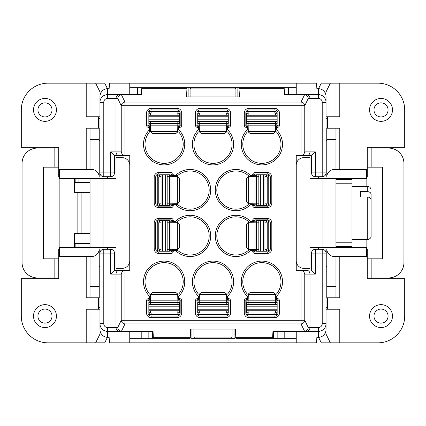<?xml version="1.0" encoding="UTF-8"?>
<svg xmlns="http://www.w3.org/2000/svg" width="426" height="426" viewBox="0 0 426 426"><rect width="100%" height="100%" fill="white"/><g stroke="black" fill="none" stroke-linecap="round" stroke-linejoin="round"><path stroke-width="0.64" d="M350.854 246.606L350.854 247.368M347.036 246.606L347.036 247.368M99.966 118.263L98.63 118.263M99.966 172.903L103.784 172.903L103.784 176.721A3.818 3.818 0 0 1 99.966 172.903A3.818 3.818 0 0 0 103.784 176.721L110.659 176.721L103.784 176.721C101.175 176.215 99.902 174.942 99.966 172.903L99.966 102.256A7.636 7.636 0 0 1 107.602 94.62L129.754 94.62L129.754 87.745L137.39 87.745L137.39 94.62M176.343 87.745L183.979 87.745M326.034 266.431A9.931 9.931 0 0 0 326.801 266.335M129.754 331.38L129.754 342.834L109.493 342.834L109.131 337.317L107.602 337.317L107.602 331.38L129.754 331.38M151.134 109.892A3.057 3.057 0 0 0 148.083 112.949L146.555 112.949A4.585 4.585 0 0 1 151.134 108.369L151.134 109.892L177.104 109.892A3.057 3.057 0 0 1 180.161 112.949L181.689 112.949A4.585 4.585 0 0 0 177.104 108.369L151.134 108.369M326.034 140.133A25.203 25.203 0 0 1 326.801 140.793M327.37 118.263L326.034 118.263M304.76 151.901C304.265 153.914 303.014 155.165 301.001 155.66L301.001 105.696L121.24 105.696A3.818 3.541 -25.8 0 1 124.999 102.107L301.001 102.107L304.622 94.625C306.795 94.955 308.014 96.228 308.275 98.438L304.76 105.696L301.001 105.696L301.001 102.107A3.818 3.541 25.8 0 1 304.76 105.696L304.76 151.901L309.995 151.901L309.995 98.438L318.398 98.438A3.818 3.818 0 0 1 322.216 102.256L326.034 102.256L326.034 96.59A7.908 7.636 -90 0 0 318.398 88.683L316.869 88.683L316.507 83.166L109.493 83.166L109.131 88.683L107.602 88.683A7.908 7.636 90 0 0 99.966 96.59L99.966 102.256A7.636 7.636 0 0 1 107.602 94.62L119.211 94.62C117.267 94.849 116.197 96.122 116.005 98.438L107.602 98.438A3.818 3.818 0 0 0 103.784 102.256L99.966 102.256M308.275 98.438L309.995 98.438C309.803 96.122 308.733 94.849 306.789 94.62L318.398 94.62A7.636 7.636 0 0 1 326.034 102.256L326.034 172.903C326.098 174.942 324.825 176.215 322.216 176.721L318.398 176.721L318.398 178.632M311.523 253.097A3.818 3.818 0 0 1 315.341 249.279L315.341 274.099L311.523 270.281L311.523 253.097A3.818 3.818 0 0 1 315.341 249.279A3.818 3.818 0 0 0 311.523 253.097L326.034 253.097A3.818 3.818 0 0 0 322.216 249.279L315.341 249.279L322.216 249.279C324.825 249.785 326.098 251.058 326.034 253.097L326.034 323.744A7.636 7.636 0 0 1 318.398 331.38L296.246 331.38L296.246 342.834L129.754 342.834M296.246 342.834L316.507 342.834L316.869 337.317L318.398 337.317A7.908 7.636 -90 0 0 326.034 329.41L326.034 323.744L322.216 323.744A3.818 3.818 0 0 1 318.398 327.562L309.995 327.562L309.995 274.099C309.803 271.783 308.733 270.51 306.789 270.281L296.246 270.281L296.246 155.719L306.789 155.719C308.733 155.49 309.803 154.217 309.995 151.901L315.341 151.901L311.523 155.719L306.789 155.719M296.246 83.166L296.246 87.745L284.792 87.745L284.792 94.62M318.398 88.683L318.398 94.62L296.246 94.62L296.246 87.745M277.156 87.745L284.792 87.745M141.208 94.62L141.208 87.745L137.39 87.745M235.913 338.255L272.576 338.255L272.954 331.38L318.398 331.38L318.398 327.562M103.784 323.744A3.818 3.818 0 0 0 107.602 327.562L107.602 331.38A7.636 7.636 0 0 1 99.966 323.744L99.966 253.097L103.784 253.097L103.784 323.744L99.966 323.744L99.966 329.41A7.908 7.636 90 0 0 107.602 337.317M277.156 331.38L277.156 338.255L284.792 338.255L284.792 331.38M141.208 331.38L141.208 338.255L148.844 338.255L148.844 331.38M277.156 338.255L265.696 338.255M284.792 338.255L296.246 338.255M273.338 331.38L273.338 338.255M78.964 178.632L78.964 182.45L75.146 182.45L75.146 178.632M193.905 329.09L193.905 337.11L232.095 337.11L232.095 329.09M58.724 167.173L57.957 167.173L57.957 148.083L57.957 167.173L43.447 167.173L43.447 258.827L57.957 258.827L57.957 277.917L57.957 258.827L58.724 258.827M58.724 148.083L37.339 148.083A15.277 15.277 0 0 0 22.061 163.355L22.061 262.645A15.277 15.277 0 0 0 37.339 277.917L54.139 277.917L54.139 258.827M190.752 337.333L190.843 338.255L235.157 338.255L235.642 329.09L190.358 329.09L190.752 337.333L153.333 337.333L153.424 338.255L190.087 338.255M129.754 155.719L114.477 155.719L114.477 172.903A3.818 3.818 0 0 1 110.659 176.721L110.659 151.901L114.477 155.719L129.754 155.719L129.754 270.281L119.211 270.281C117.267 270.51 116.197 271.783 116.005 274.099L116.005 327.562C116.197 329.878 117.267 331.151 119.211 331.38L153.046 331.38L153.333 337.333M367.276 148.083L368.043 148.083L368.043 167.173L382.553 167.173L382.553 258.827L367.276 258.827M368.043 258.827L368.043 277.917L388.661 277.917A15.277 15.277 0 0 0 403.939 262.645L403.939 163.355A15.277 15.277 0 0 0 388.661 148.083L371.861 148.083L371.861 167.173M326.034 307.737L327.37 307.737M368.043 277.917L367.276 277.917M368.043 167.173L367.276 167.173M350.854 178.632L350.854 179.394M347.036 178.632L347.036 179.394M368.043 148.083L371.861 148.083M141.208 338.255L129.754 338.255M242.021 87.745L249.657 87.745M235.913 96.91L235.913 88.89L190.087 88.89L190.087 96.91M149.611 127.459L149.611 125.931L148.844 125.931L148.844 127.459L149.611 127.459L149.611 131.852L149.611 129.611A20.624 20.624 0 0 0 149.515 158.823A20.624 20.624 0 0 0 178.723 158.823A20.624 20.624 0 0 0 178.632 129.611L178.632 125.931L179.394 125.931L179.394 127.459L178.632 127.459M99.966 323.744A7.636 7.636 0 0 0 107.602 331.38L119.211 331.38M229.039 300.831A0.761 0.761 0 0 0 228.277 300.069L227.511 300.069L227.511 298.541L228.277 298.541L228.277 300.069A0.761 0.761 0 0 1 229.039 300.831L229.039 313.051L230.567 313.051L230.567 300.831L226.749 300.831A1.528 1.528 0 0 1 228.277 302.359L228.277 304.649L199.251 304.649L199.251 300.831L226.749 300.831L199.251 300.831L199.421 294.478L200.635 292.928L202.307 292.428A3.057 3.057 0 0 0 199.421 294.478L226.579 294.478A3.057 3.057 0 0 0 223.693 292.428L225.365 292.928L226.579 294.478L226.749 304.649M288.61 87.745L288.61 94.62M195.433 300.831A2.29 2.29 0 0 1 197.723 298.541L197.723 300.069A0.761 0.761 0 0 0 196.961 300.831L195.433 300.831L195.433 313.051A4.585 4.585 0 0 0 200.018 317.631L200.018 316.108A3.057 3.057 0 0 1 196.961 313.051L196.961 300.831A0.761 0.761 0 0 1 197.723 300.069L198.489 300.069L198.489 296.389A20.624 20.624 0 0 1 198.394 267.177A20.624 20.624 0 0 1 227.606 267.177A20.624 20.624 0 0 1 227.511 296.389L227.511 298.541M129.754 87.745L129.754 83.166M107.602 249.279L103.784 249.279C101.175 249.785 99.902 251.058 99.966 253.097L99.966 247.368L99.966 253.097A3.818 3.818 0 0 1 103.784 249.279L110.659 249.279L107.602 249.279L107.602 247.368M141.208 87.745L148.844 87.745M160.304 338.255L148.844 338.255M152.662 338.255L152.662 331.38M197.723 127.459A2.29 2.29 0 0 1 195.433 125.169L199.251 125.169A1.528 1.528 0 0 1 197.723 123.641L197.723 121.351L226.749 121.351L226.579 131.522L225.365 133.072L223.693 133.572A3.057 3.057 0 0 0 226.579 131.522L199.421 131.522A3.057 3.057 0 0 0 202.307 133.572L223.693 133.572L201.445 133.444L199.932 132.433L199.421 131.522L199.251 125.169L226.749 125.169A1.528 1.528 0 0 0 228.277 123.641A1.528 1.528 0 0 1 226.749 125.169L229.039 125.169L229.039 112.949A3.057 3.057 0 0 0 225.982 109.892L200.018 109.892A3.057 3.057 0 0 0 196.961 112.949L196.961 125.169A0.761 0.761 0 0 0 197.723 125.931L198.489 125.931L198.489 127.459L197.723 127.459L197.723 125.931M99.966 140.133A25.203 25.203 0 0 0 99.199 140.793M179.394 300.069A0.761 0.761 0 0 1 180.161 300.831L180.161 313.051A3.057 3.057 0 0 1 177.104 316.108L151.134 316.108L177.104 316.108L177.104 317.631L151.134 317.631A4.585 4.585 0 0 1 146.555 313.051L146.555 300.831L148.083 300.831A0.761 0.761 0 0 1 148.844 300.069L149.611 300.069L149.611 296.389A20.624 20.624 0 0 1 149.515 267.177A20.624 20.624 0 0 1 178.723 267.177A20.624 20.624 0 0 1 178.632 296.389L178.632 300.069L179.394 300.069L179.394 298.541L178.632 298.541M267.224 174.048A3.057 3.057 0 0 1 270.281 177.104L270.281 203.069L271.809 203.069A4.585 4.585 0 0 1 267.224 207.654L255.004 207.654L255.004 206.125A0.761 0.761 0 0 1 254.242 205.364L254.242 204.597L250.563 204.597A20.624 20.624 0 0 1 221.355 204.693A20.624 20.624 0 0 1 221.355 175.485A20.624 20.624 0 0 1 250.563 175.576L254.242 175.576L254.242 174.814A0.761 0.761 0 0 1 255.004 174.048L267.224 174.048L267.224 172.519L255.004 172.519A2.29 2.29 0 0 0 252.714 174.814L254.242 174.814M268.753 203.069L268.753 205.715L268.753 203.069L267.224 203.069L267.224 177.104L268.753 177.104L268.753 174.458L268.753 203.069A2.29 2.29 0 0 1 266.463 205.364L256.532 205.364A1.528 1.528 0 0 1 255.004 203.836L248.651 203.665L247.107 202.456L246.606 200.779A3.057 3.057 0 0 0 248.651 203.665L248.651 176.513A3.057 3.057 0 0 0 246.606 179.394L247.107 177.722L248.651 176.513L255.004 176.343L255.004 206.125L267.224 206.125L267.224 207.654M75.146 247.368L75.146 243.55L78.964 243.55L78.964 247.368M200.018 109.892L200.018 108.369L225.982 108.369A4.585 4.585 0 0 1 230.567 112.949L230.567 125.169L229.039 125.169A0.761 0.761 0 0 1 228.277 125.931L227.511 125.931L227.511 129.611A20.624 20.624 0 0 1 227.606 158.823A20.624 20.624 0 0 1 198.394 158.823A20.624 20.624 0 0 1 198.489 129.611L198.489 127.459M146.555 112.949L146.555 125.169L148.083 125.169L148.083 112.949M78.964 182.45L90.035 182.45M151.049 132.433A3.057 3.057 0 0 0 153.429 133.572L174.814 133.572A3.057 3.057 0 0 0 177.695 131.522L176.486 133.072L174.814 133.572L152.567 133.444L151.049 132.433L150.543 131.522L150.373 125.169L148.083 125.169A0.761 0.761 0 0 0 148.844 125.931M58.724 277.917L54.139 277.917M98.63 307.737L99.966 307.737M99.966 266.431A9.931 9.931 0 0 1 99.199 266.335M274.866 108.369L274.866 109.892L248.896 109.892L248.896 108.369L274.866 108.369A4.585 4.585 0 0 1 279.445 112.949L279.445 125.169L277.917 125.169A0.761 0.761 0 0 1 277.156 125.931L276.389 125.931L276.389 129.611A20.624 20.624 0 0 1 276.485 158.823A20.624 20.624 0 0 1 247.277 158.823A20.624 20.624 0 0 1 247.368 129.611L247.368 125.931L246.606 125.931L246.606 127.459L247.368 127.459M248.896 109.892A3.057 3.057 0 0 0 245.839 112.949L245.839 125.169L248.134 125.169L248.305 131.522L249.514 133.072L251.186 133.572A3.057 3.057 0 0 1 248.305 131.522L275.457 131.522L274.248 133.072L272.571 133.572L251.186 133.572L272.571 133.572A3.057 3.057 0 0 0 275.457 131.522L275.627 125.169L277.917 125.169L277.917 112.949A3.057 3.057 0 0 0 274.866 109.892M157.247 220.285L157.247 222.931A2.29 2.29 0 0 1 159.537 220.636L161.065 220.636L159.537 220.636L159.537 222.164A0.761 0.761 0 0 0 158.776 222.931L157.247 222.931L157.247 220.285M158.776 222.931L158.776 248.896L157.247 248.896L157.247 251.542L157.247 248.896A2.29 2.29 0 0 0 159.537 251.186L167.173 251.186L167.173 222.164L177.349 222.335L178.893 223.543L179.394 225.221A3.057 3.057 0 0 0 177.349 222.335L177.349 249.487L178.893 248.278L179.394 246.606L179.394 225.221L179.394 246.606A3.057 3.057 0 0 1 177.349 249.487L170.996 249.657A1.528 1.528 0 0 1 169.468 251.186L167.173 251.186M274.866 316.108A3.057 3.057 0 0 0 277.917 313.051L279.445 313.051A4.585 4.585 0 0 1 274.866 317.631L274.866 316.108L248.896 316.108L274.866 316.108M271.809 248.896L270.281 248.896L270.281 222.931L271.809 222.931L271.809 248.896A4.585 4.585 0 0 1 267.224 253.481L255.004 253.481L255.004 251.952A0.761 0.761 0 0 1 254.242 251.186L254.242 250.424L250.563 250.424A20.624 20.624 0 0 1 221.355 250.515A20.624 20.624 0 0 1 221.355 221.307A20.624 20.624 0 0 1 250.563 221.403L254.242 221.403L254.242 220.636L252.714 220.636L252.714 221.403M246.606 246.606A3.057 3.057 0 0 0 248.651 249.487L247.107 248.278L246.606 246.606L246.606 225.221A3.057 3.057 0 0 1 248.651 222.335L247.107 223.543L246.606 225.221M171.758 205.364A0.761 0.761 0 0 1 170.996 206.125L158.776 206.125A3.057 3.057 0 0 1 155.719 203.069L154.191 203.069L154.191 177.104L155.719 177.104L155.719 203.069A3.057 3.057 0 0 0 158.776 206.125L158.776 207.654L170.996 207.654A2.29 2.29 0 0 0 173.286 205.364L173.286 204.597L171.758 204.597L171.758 205.364L173.286 205.364M158.776 172.519L170.996 172.519L170.996 174.048L158.776 174.048L158.776 172.519A4.585 4.585 0 0 0 154.191 177.104M274.866 317.631L248.896 317.631A4.585 4.585 0 0 1 244.311 313.051L244.311 300.831L245.839 300.831A0.761 0.761 0 0 1 246.606 300.069L247.368 300.069L247.368 296.389A20.624 20.624 0 0 1 247.277 267.177A20.624 20.624 0 0 1 276.485 267.177A20.624 20.624 0 0 1 276.389 296.389L276.389 300.069L277.156 300.069A0.761 0.761 0 0 1 277.917 300.831L277.917 313.051M121.602 331.38L121.378 331.375C119.205 331.045 117.986 329.772 117.725 327.562L121.24 320.304L124.999 320.304L124.999 270.34C122.986 270.835 121.735 272.086 121.24 274.099L110.659 274.099L114.477 270.281L129.754 270.281M246.249 314.58L277.507 314.58L246.249 314.58M187.025 87.745L141.965 87.745L141.874 88.667L186.934 88.667L187.025 87.745L190.427 87.745L190.427 88.89M186.934 88.667L186.54 96.91L239.46 96.91L238.975 87.745L284.035 87.745L284.408 94.62L304.622 94.625M141.874 88.667L141.592 94.62L121.378 94.625C119.205 94.955 117.986 96.228 117.725 98.438L116.005 98.438L116.005 151.901C116.197 154.217 117.267 155.49 119.211 155.719M300.325 155.719A3.877 3.818 180 0 0 301.001 155.66M306.789 331.38C308.733 331.151 309.803 329.878 309.995 327.562L308.275 327.562C308.014 329.772 306.795 331.045 304.622 331.375L301.001 323.893L301.001 270.34A3.877 3.818 180 0 0 300.325 270.281L306.789 270.281M301.001 270.34C303.014 270.835 304.265 272.086 304.76 274.099L315.341 274.099M308.275 327.562L304.76 320.304A3.818 3.541 -25.8 0 1 301.001 323.893L124.999 323.893L124.999 320.304L304.76 320.304L304.76 274.099M125.675 270.281A3.877 3.818 180 0 0 124.999 270.34M103.784 249.279L103.784 253.097L110.659 253.097L110.659 249.279A3.818 3.818 0 0 1 114.477 253.097L114.477 270.281L119.211 270.281M198.489 294.148A19.095 19.095 0 0 1 199.853 267.89A19.095 19.095 0 0 1 226.147 267.89A19.095 19.095 0 0 1 227.511 294.148A19.095 19.095 0 0 0 226.147 267.89A19.095 19.095 0 0 0 199.853 267.89A19.095 19.095 0 0 0 198.489 294.148M200.018 316.108L225.982 316.108A3.057 3.057 0 0 0 229.039 313.051M300.325 270.281L296.246 270.281M296.246 155.719L311.523 155.719L311.523 172.903A3.818 3.818 0 0 0 315.341 176.721L318.398 176.721M306.789 94.62L304.398 94.62M322.216 176.721L322.216 172.903L326.034 172.903A3.818 3.818 0 0 1 322.216 176.721L315.341 176.721A3.818 3.818 0 0 1 311.523 172.903L315.341 172.903L315.341 151.901M238.975 87.745L190.427 87.745M121.378 94.625L124.999 102.107L124.999 155.66A3.877 3.818 180 0 0 125.675 155.719M124.999 155.66C122.986 155.165 121.735 153.914 121.24 151.901L110.659 151.901M121.602 94.62L119.211 94.62M169.468 251.186L169.468 249.657L170.996 249.657L170.996 251.952A0.761 0.761 0 0 0 171.758 251.186A0.761 0.761 0 0 1 170.996 251.952L158.776 251.952A3.057 3.057 0 0 1 155.719 248.896L155.719 222.931L154.191 222.931A4.585 4.585 0 0 1 158.776 218.346L170.996 218.346L170.996 219.875A0.761 0.761 0 0 1 171.758 220.636L171.758 221.403L175.437 221.403A20.624 20.624 0 0 1 204.645 221.307A20.624 20.624 0 0 1 204.645 250.515A20.624 20.624 0 0 1 175.437 250.424L171.758 250.424L171.758 251.186L173.286 251.186L173.286 250.424M170.996 207.654L170.996 174.048A0.761 0.761 0 0 1 171.758 174.814A0.761 0.761 0 0 0 170.996 174.048A0.761 0.761 0 0 1 171.758 174.814L171.758 175.576L177.679 175.576A19.095 19.095 0 0 1 203.937 176.939A19.095 19.095 0 0 1 203.937 203.234A19.095 19.095 0 0 1 177.679 204.597L173.286 204.597M228.629 111.42L225.982 111.42L228.629 111.42M225.982 111.42L225.982 112.949L200.018 112.949L200.018 111.42L197.371 111.42L225.982 111.42A2.29 2.29 0 0 1 228.277 113.715L226.749 113.715L226.749 115.238L228.277 115.238L228.277 116.767L197.723 116.767L197.723 113.715A2.29 2.29 0 0 1 200.018 111.42A2.29 2.29 0 0 0 197.723 113.715L199.251 113.715L199.251 115.238L226.749 115.238M254.242 220.636A0.761 0.761 0 0 1 255.004 219.875L255.004 222.164A1.528 1.528 0 0 1 256.532 220.636L258.827 220.636L258.827 249.657L248.651 249.487L248.651 222.335L255.004 222.164L255.004 249.657A1.528 1.528 0 0 0 256.532 251.186A1.528 1.528 0 0 1 255.004 249.657L255.004 251.952L267.224 251.952L267.224 253.481M177.866 312.285L179.394 312.285A2.29 2.29 0 0 1 177.104 314.58L179.751 314.58L177.104 314.58L177.104 313.051A0.761 0.761 0 0 0 177.866 312.285L177.866 310.762L148.844 310.762L148.844 302.359A1.528 1.528 0 0 1 150.373 300.831L177.866 300.831L148.083 300.831L148.083 313.051A3.057 3.057 0 0 0 151.134 316.108L151.134 317.631M246.606 200.779L246.606 179.394M149.611 294.148A19.095 19.095 0 0 1 150.974 267.89A19.095 19.095 0 0 1 177.264 267.89A19.095 19.095 0 0 1 178.632 294.148A19.095 19.095 0 0 0 177.264 267.89A19.095 19.095 0 0 0 150.974 267.89A19.095 19.095 0 0 0 149.611 294.148M270.281 222.931A3.057 3.057 0 0 0 267.224 219.875L267.224 218.346L255.004 218.346A2.29 2.29 0 0 0 252.714 220.636M248.321 250.424A19.095 19.095 0 0 1 222.063 249.061A19.095 19.095 0 0 1 222.063 222.766A19.095 19.095 0 0 1 248.321 221.403M153.429 292.428L174.814 292.428A3.057 3.057 0 0 1 177.695 294.478L150.543 294.478L151.752 292.928L153.429 292.428A3.057 3.057 0 0 0 150.543 294.478L150.373 300.831A1.528 1.528 0 0 0 148.844 302.359L150.373 302.359L150.373 300.831M251.186 292.428A3.057 3.057 0 0 0 248.305 294.478L249.514 292.928L251.186 292.428L272.571 292.428A3.057 3.057 0 0 1 275.457 294.478L275.627 300.831L245.839 300.831L245.839 313.051A3.057 3.057 0 0 0 248.896 316.108L248.896 317.631M270.281 248.896A3.057 3.057 0 0 1 267.224 251.952M255.004 218.346L255.004 219.875L267.224 219.875M197.371 314.58L200.018 314.58L197.371 314.58M197.723 310.762L197.723 312.285A2.29 2.29 0 0 0 200.018 314.58L200.018 313.051L225.982 313.051L225.982 314.58L228.629 314.58L200.018 314.58A2.29 2.29 0 0 1 197.723 312.285L199.251 312.285L199.251 310.762L197.723 310.762L197.723 309.233L228.277 309.233L228.277 304.649M177.679 221.403A19.095 19.095 0 0 1 203.937 222.766A19.095 19.095 0 0 1 203.937 249.061A19.095 19.095 0 0 1 177.679 250.424L175.437 250.424L177.679 250.424M155.719 222.931A3.057 3.057 0 0 1 158.776 219.875L170.996 219.875L170.996 222.164A1.528 1.528 0 0 0 169.468 220.636A1.528 1.528 0 0 1 170.996 222.164L170.996 249.657M248.321 204.597A19.095 19.095 0 0 1 222.063 203.234A19.095 19.095 0 0 1 222.063 176.939A19.095 19.095 0 0 1 248.321 175.576M174.814 292.428L176.486 292.928L177.695 294.478L177.866 300.831A1.528 1.528 0 0 1 179.394 302.359L179.394 304.649L150.373 304.649L150.373 302.359L177.866 302.359L177.866 300.831A1.528 1.528 0 0 1 179.394 302.359L177.866 302.359L177.866 304.649M155.719 177.104A3.057 3.057 0 0 1 158.776 174.048A3.057 3.057 0 0 0 155.719 177.104M161.065 174.814L162.594 174.814L162.594 205.364L161.065 205.364L161.065 174.814L159.537 174.814L161.065 174.814M247.368 294.148A19.095 19.095 0 0 1 248.736 267.89A19.095 19.095 0 0 1 275.026 267.89A19.095 19.095 0 0 1 276.389 294.148M179.751 111.42L177.104 111.42L179.751 111.42M177.104 111.42L177.104 112.949L151.134 112.949L151.134 111.42L148.493 111.42L177.104 111.42A2.29 2.29 0 0 1 179.394 113.715L177.866 113.715L177.866 115.238L179.394 115.238L179.394 113.715M227.511 131.852A19.095 19.095 0 0 1 226.147 158.11A19.095 19.095 0 0 1 199.853 158.11A19.095 19.095 0 0 1 198.489 131.852M276.389 131.852A19.095 19.095 0 0 1 275.026 158.11A19.095 19.095 0 0 1 248.736 158.11A19.095 19.095 0 0 1 247.368 131.852M181.689 112.949L181.689 125.169L180.161 125.169A0.761 0.761 0 0 1 179.394 125.931M246.606 127.459A2.29 2.29 0 0 1 244.311 125.169L245.839 125.169A0.761 0.761 0 0 0 246.606 125.931M177.679 175.576L175.437 175.576A20.624 20.624 0 0 1 204.645 175.485A20.624 20.624 0 0 1 204.645 204.693A20.624 20.624 0 0 1 175.437 204.597L177.679 204.597A19.095 19.095 0 0 0 203.937 203.234A19.095 19.095 0 0 0 203.937 176.939A19.095 19.095 0 0 0 177.679 175.576M272.571 292.428L274.248 292.928L275.457 294.478L248.305 294.478L248.134 300.831A1.528 1.528 0 0 0 246.606 302.359A1.528 1.528 0 0 1 248.134 300.831L248.134 302.359L275.627 302.359L275.627 300.831A1.528 1.528 0 0 1 277.156 302.359L277.156 304.649L248.134 304.649L248.134 302.359L246.606 302.359L246.606 304.649L248.134 304.649M268.753 205.715A3.057 3.057 0 0 0 270.281 203.069A3.057 3.057 0 0 1 267.224 206.125M179.394 115.238L179.394 123.641A1.528 1.528 0 0 1 177.866 125.169L180.161 125.169L180.161 112.949M178.632 131.852A19.095 19.095 0 0 1 177.264 158.11A19.095 19.095 0 0 1 150.974 158.11A19.095 19.095 0 0 1 149.611 131.852M177.866 125.169L150.373 125.169A1.528 1.528 0 0 1 148.844 123.641L150.373 123.641L150.373 125.169A1.528 1.528 0 0 1 148.844 123.641L148.844 121.351L177.866 121.351L177.695 131.522L150.543 131.522M148.844 310.762L148.844 312.285L150.373 312.285L150.373 310.762M148.493 314.58L151.134 314.58L148.493 314.58M148.844 304.649L150.373 304.649M197.723 309.233L197.723 302.359A1.528 1.528 0 0 1 199.251 300.831L196.961 300.831M197.723 304.649L199.251 304.649M158.776 248.896A0.761 0.761 0 0 0 159.537 249.657L161.065 249.657L161.065 251.186M274.866 313.051A0.761 0.761 0 0 0 275.627 312.285L275.627 310.762L246.606 310.762L246.606 312.285A2.29 2.29 0 0 0 248.896 314.58L248.896 313.051L274.866 313.051L274.866 314.58A2.29 2.29 0 0 0 277.156 312.285L277.156 304.649M275.627 310.762L277.156 310.762M246.606 310.762L246.606 309.233L277.156 309.233M246.606 309.233L246.606 304.649M161.065 249.657L161.065 220.636L162.594 220.636L162.594 251.186M167.173 249.657L169.468 249.657L169.468 220.636L162.594 220.636M151.134 111.42A2.29 2.29 0 0 0 148.844 113.715L148.844 123.641M179.394 312.285L179.394 304.649M177.866 310.762L179.394 310.762M225.982 313.051A0.761 0.761 0 0 0 226.749 312.285L226.749 310.762L199.251 310.762M226.749 310.762L228.277 310.762L228.277 309.233M228.277 115.238L228.277 113.715M202.307 292.428L223.693 292.428M167.173 220.636L167.173 222.164M157.247 177.104A2.29 2.29 0 0 1 159.537 174.814L159.537 176.343A0.761 0.761 0 0 0 158.776 177.104L157.247 177.104L157.247 174.458L157.247 205.715L157.247 177.104A2.29 2.29 0 0 1 159.537 174.814M226.749 312.285L228.277 312.285A2.29 2.29 0 0 1 225.982 314.58A2.29 2.29 0 0 0 228.277 312.285L228.277 310.762M228.277 116.767L228.277 119.823L197.723 119.823L197.723 123.641L199.251 123.641L199.251 125.169M197.723 119.823L197.723 116.767M179.394 121.351L177.866 121.351M276.389 298.541L277.156 298.541A2.29 2.29 0 0 1 279.445 300.831L275.627 300.831A1.528 1.528 0 0 1 277.156 302.359L275.627 302.359L275.627 304.649M179.394 298.541A2.29 2.29 0 0 1 181.689 300.831L177.866 300.831M177.104 314.58L151.134 314.58A2.29 2.29 0 0 1 148.844 312.285A2.29 2.29 0 0 0 151.134 314.58L151.134 313.051A0.761 0.761 0 0 1 150.373 312.285M157.247 248.896L157.247 222.931M277.156 115.238L277.156 113.715A2.29 2.29 0 0 0 274.866 111.42L246.249 111.42L248.896 111.42L248.896 112.949A0.761 0.761 0 0 0 248.134 113.715L248.134 115.238L277.156 115.238L277.156 116.767L246.606 116.767L246.606 121.351L275.627 121.351L275.627 125.169L248.134 125.169A1.528 1.528 0 0 1 246.606 123.641L246.606 121.351L246.606 123.641L248.134 123.641L248.134 125.169M248.134 115.238L246.606 115.238L246.606 116.767M199.251 115.238L197.723 115.238M275.627 121.351L277.156 121.351L277.156 116.767M228.277 119.823L228.277 123.641L199.251 123.641L199.251 121.351M228.277 121.351L226.749 121.351M165.65 174.814L165.65 205.364L167.173 205.364L167.173 174.814L169.468 174.814L162.594 174.814M165.65 205.364L162.594 205.364M267.224 177.104A0.761 0.761 0 0 0 266.463 176.343L264.935 176.343L264.935 205.364L266.463 205.364L266.463 203.836L264.935 203.836M264.935 176.343L264.935 174.814L258.827 174.814L258.827 203.836L255.004 203.836M264.935 251.186L256.532 251.186L256.532 222.164L255.004 222.164A1.528 1.528 0 0 1 256.532 220.636L266.463 220.636L264.935 220.636L264.935 251.186L266.463 251.186L266.463 249.657L264.935 249.657M258.827 251.186L258.827 249.657M268.753 177.104A2.29 2.29 0 0 0 266.463 174.814L264.935 174.814M179.394 179.394A3.057 3.057 0 0 0 177.349 176.513L178.893 177.722L179.394 179.394L179.271 201.642L178.26 203.159L177.349 203.665L170.996 203.836A1.528 1.528 0 0 1 169.468 205.364L167.173 205.364M255.004 172.519L255.004 176.343A1.528 1.528 0 0 1 256.532 174.814L258.827 174.814M256.532 174.814L256.532 205.364L258.827 205.364L258.827 203.836M268.753 251.542L268.753 248.896L268.753 251.542M267.224 248.896L267.224 222.931L268.753 222.931L268.753 220.285L268.753 248.896A2.29 2.29 0 0 1 266.463 251.186A2.29 2.29 0 0 0 268.753 248.896L267.224 248.896A0.761 0.761 0 0 1 266.463 249.657M167.173 203.836L170.996 203.836A1.528 1.528 0 0 1 169.468 205.364L169.468 174.814A1.528 1.528 0 0 1 170.996 176.343L177.349 176.513L177.349 203.665A3.057 3.057 0 0 0 179.394 200.779M151.134 112.949A0.761 0.761 0 0 0 150.373 113.715L150.373 115.238L177.866 115.238M158.776 177.104L158.776 203.069L157.247 203.069A2.29 2.29 0 0 0 159.537 205.364L161.065 205.364M90.035 243.55L78.964 243.55M150.373 115.238L148.844 115.238M268.753 222.931A2.29 2.29 0 0 0 266.463 220.636A2.29 2.29 0 0 1 268.753 222.931M248.896 111.42A2.29 2.29 0 0 0 246.606 113.715L246.606 115.238M277.156 121.351L277.156 123.641A1.528 1.528 0 0 1 275.627 125.169M296.246 260.733A7.636 7.636 0 0 0 303.887 268.369L309.995 268.369L309.995 247.368L366.514 247.368L366.514 256.532L334.437 256.532A7.636 7.636 0 0 1 326.801 248.896L326.801 297.774L339.783 297.774L339.783 256.532M326.801 297.774L327.37 297.774L327.37 309.233M326.801 286.32L335.965 286.32L335.965 297.774L327.37 297.774M366.514 248.896L367.276 248.896L367.276 278.684L404.7 278.684L404.7 316.108A26.732 26.732 0 0 1 377.968 342.834L339.783 342.834L339.783 309.233L326.034 309.233M392.479 316.108A11.454 11.454 0 0 1 381.025 327.562A11.454 11.454 0 0 1 369.566 316.108A11.454 11.454 0 0 1 381.025 304.649A11.454 11.454 0 0 1 392.479 316.108M388.07 316.108A7.045 7.045 0 0 1 381.025 323.153A7.045 7.045 0 0 1 373.975 316.108A7.045 7.045 0 0 1 381.025 309.058A7.045 7.045 0 0 1 388.07 316.108M318.552 337.312L321.289 342.834L339.783 342.834M330.363 342.834L325.943 333.92L324.665 333.92M325.943 333.92L325.943 330.64M339.783 169.468L339.783 128.226L326.801 128.226L335.965 128.226L335.965 169.468M335.965 247.368L335.965 178.632L366.514 178.632L366.514 169.468L334.437 169.468A7.636 7.636 0 0 0 326.801 177.104L326.801 139.68L335.965 139.68M335.965 286.32L335.965 256.532M335.965 179.394L335.965 183.212L352.004 183.212L352.004 179.394L335.965 179.394L352.004 179.394M322.977 247.368L322.977 178.632L309.995 178.632L309.995 157.631L303.887 157.631A7.636 7.636 0 0 0 296.246 165.267M322.977 178.632L335.965 178.632M326.801 128.226L326.801 139.68M327.37 128.226L327.37 116.767M366.514 177.104L367.276 177.104L367.276 147.316L404.7 147.316L404.7 109.892A26.732 26.732 0 0 0 377.968 83.166L330.363 83.166L325.943 92.08L324.665 92.08M392.479 109.892A11.454 11.454 0 0 1 381.025 121.351A11.454 11.454 0 0 1 369.566 109.892A11.454 11.454 0 0 1 381.025 98.438A11.454 11.454 0 0 1 392.479 109.892M388.07 109.892A7.045 7.045 0 0 1 381.025 116.942A7.045 7.045 0 0 1 373.975 109.892A7.045 7.045 0 0 1 381.025 102.847A7.045 7.045 0 0 1 388.07 109.892M318.552 88.688L321.289 83.166L330.363 83.166M339.783 83.166L339.783 116.767L326.034 116.767M325.943 92.08L325.943 95.36M335.965 246.606L352.004 246.606L352.004 183.212M367.276 196.993L367.276 239.731C370.034 239.007 371.307 237.735 371.094 235.913L371.094 199.725C370.881 198.074 369.608 197.158 367.276 196.993L360.401 196.993L360.401 191.594L360.401 196.993M371.094 227.042L371.094 194.325C370.881 192.674 369.608 191.759 367.276 191.594L360.401 191.594M371.094 235.913L371.094 231.675M371.094 198.958L371.094 194.325M351.62 247.368L351.62 246.606M366.131 247.368L366.131 239.731M366.131 186.268L366.131 178.632M351.62 179.394L351.62 178.632M107.448 88.688L104.711 83.166L48.032 83.166A26.732 26.732 0 0 0 21.3 109.892L21.3 147.316L58.724 147.316L58.724 177.104L59.486 177.104M74.38 178.632L74.38 192.376L90.035 192.376L90.035 178.632L59.486 178.632L59.486 169.468L91.563 169.468A7.636 7.636 0 0 1 99.199 177.104L99.199 128.226L98.63 128.226L98.63 116.767M33.521 109.892A11.454 11.454 0 0 1 44.975 98.438A11.454 11.454 0 0 1 56.434 109.892A11.454 11.454 0 0 1 44.975 121.351A11.454 11.454 0 0 1 33.521 109.892M37.93 109.892A7.045 7.045 0 0 1 44.975 102.847A7.045 7.045 0 0 1 52.025 109.892A7.045 7.045 0 0 1 44.975 116.942A7.045 7.045 0 0 1 37.93 109.892M99.199 128.226L86.217 128.226L86.217 169.468M89.998 83.166L89.998 116.767L86.217 116.767L86.217 83.166M89.998 116.767L99.966 116.767M95.637 83.166L100.057 92.08L100.057 95.36M100.057 92.08L101.335 92.08M86.217 256.532L86.217 297.774L99.199 297.774L90.035 297.774L90.035 256.532M129.754 165.267A7.636 7.636 0 0 0 122.113 157.631L116.005 157.631L116.005 178.632L90.035 178.632L90.035 247.368L59.486 247.368L59.486 256.532L91.563 256.532A7.636 7.636 0 0 0 99.199 248.896L99.199 286.32L90.035 286.32M99.199 139.68L90.035 139.68L90.035 169.468M90.035 139.68L90.035 128.226M99.199 297.774L99.199 286.32M98.63 297.774L98.63 309.233M59.486 248.896L58.724 248.896L58.724 278.684L21.3 278.684L21.3 316.108A26.732 26.732 0 0 0 48.032 342.834L95.637 342.834L100.057 333.92L100.057 330.64M33.521 316.108A11.454 11.454 0 0 1 44.975 304.649A11.454 11.454 0 0 1 56.434 316.108A11.454 11.454 0 0 1 44.975 327.562A11.454 11.454 0 0 1 33.521 316.108M37.93 316.108A7.045 7.045 0 0 1 44.975 309.058A7.045 7.045 0 0 1 52.025 316.108A7.045 7.045 0 0 1 44.975 323.153A7.045 7.045 0 0 1 37.93 316.108M107.448 337.312L104.711 342.834L95.637 342.834M86.217 342.834L86.217 309.233L99.966 309.233M100.057 333.92L101.335 333.92M103.023 178.632L103.023 247.368L90.035 247.368M103.023 247.368L116.005 247.368L116.005 268.369L122.113 268.369A7.636 7.636 0 0 0 129.754 260.733M74.38 247.368L74.38 233.624L90.035 233.624M59.869 178.632L59.869 247.368M318.398 337.317L318.398 331.38M54.139 167.173L54.139 148.083M231.749 337.11L231.749 338.255M234.044 329.09L234.044 338.255M318.398 98.438L318.398 94.62M318.398 247.368L318.398 249.279M371.861 258.827L371.861 277.917M194.251 337.11L194.251 338.255M191.956 329.09L191.956 338.255M107.602 98.438L107.602 88.683M230.567 300.831A2.29 2.29 0 0 0 228.277 298.541M146.555 125.169A2.29 2.29 0 0 0 148.844 127.459M271.809 203.069L271.809 177.104A4.585 4.585 0 0 0 267.224 172.519M270.281 177.104L271.809 177.104M195.433 313.051L196.961 313.051M121.24 274.099L121.24 320.304A3.818 3.541 25.8 0 0 124.999 323.893L121.378 331.375M188.138 87.745L188.138 96.91M239.066 88.667L284.126 88.667M326.034 253.097A3.818 3.818 0 0 0 322.216 249.279L322.216 323.744M272.667 337.333L235.248 337.333M117.725 327.562L107.602 327.562M107.602 178.632L107.602 176.721M200.018 317.631L225.982 317.631A4.585 4.585 0 0 0 230.567 313.051M225.982 316.108L225.982 317.631M170.996 219.875A0.761 0.761 0 0 1 171.758 220.636L173.286 220.636L173.286 221.403M255.004 207.654A2.29 2.29 0 0 1 252.714 205.364L252.714 204.597M252.714 205.364L254.242 205.364M322.216 102.256L322.216 172.903L315.341 172.903L315.341 176.721M235.573 87.745L235.573 88.89M237.862 87.745L237.862 96.91M114.477 253.097L110.659 253.097L110.659 274.099M110.659 176.721A3.818 3.818 0 0 0 114.477 172.903L103.784 172.903L103.784 102.256M117.725 98.438L121.24 105.696L121.24 151.901M255.004 253.481A2.29 2.29 0 0 1 252.714 251.186L252.714 250.424M271.809 222.931A4.585 4.585 0 0 0 267.224 218.346M154.191 222.931L154.191 248.896A4.585 4.585 0 0 0 158.776 253.481L170.996 253.481A2.29 2.29 0 0 0 173.286 251.186M170.996 218.346A2.29 2.29 0 0 1 173.286 220.636M170.996 172.519A2.29 2.29 0 0 1 173.286 174.814L173.286 175.576M154.191 203.069A4.585 4.585 0 0 0 158.776 207.654M230.567 125.169A2.29 2.29 0 0 1 228.277 127.459L227.511 127.459M195.433 125.169L195.433 112.949L196.961 112.949M200.018 108.369A4.585 4.585 0 0 0 195.433 112.949M279.445 125.169A2.29 2.29 0 0 1 277.156 127.459L276.389 127.459M244.311 125.169L244.311 112.949A4.585 4.585 0 0 1 248.896 108.369M181.689 125.169A2.29 2.29 0 0 1 179.394 127.459M252.714 175.576L252.714 174.814M279.445 300.831L279.445 313.051M244.311 300.831A2.29 2.29 0 0 1 246.606 298.541L247.368 298.541M197.723 298.541L198.489 298.541M181.689 300.831L181.689 313.051A4.585 4.585 0 0 1 177.104 317.631M146.555 300.831A2.29 2.29 0 0 1 148.844 298.541L149.611 298.541M148.844 300.069L148.844 298.541M256.532 220.636L256.532 222.164L258.827 222.164M146.555 313.051L148.083 313.051M180.161 313.051L181.689 313.051M254.242 251.186L252.714 251.186M154.191 248.896L155.719 248.896A3.057 3.057 0 0 0 158.776 251.952L158.776 253.481M244.311 313.051L245.839 313.051M277.156 298.541L277.156 300.069M158.776 218.346L158.776 219.875M170.996 251.952L170.996 253.481M246.606 298.541L246.606 300.069M173.286 174.814L171.758 174.814M230.567 112.949L229.039 112.949M225.982 108.369L225.982 109.892M228.277 127.459L228.277 125.931M277.156 127.459L277.156 125.931M245.839 112.949L244.311 112.949M279.445 112.949L277.917 112.949M177.104 109.892L177.104 108.369M197.723 302.359L228.277 302.359M159.537 249.657L159.537 251.186M275.627 312.285L277.156 312.285A2.29 2.29 0 0 1 274.866 314.58M248.134 310.762L248.134 312.285A0.761 0.761 0 0 0 248.896 313.051M197.723 306.177L228.277 306.177M246.606 306.177L277.156 306.177M225.982 112.949A0.761 0.761 0 0 1 226.749 113.715M200.018 112.949A0.761 0.761 0 0 0 199.251 113.715M150.373 113.715L148.844 113.715M177.104 313.051L151.134 313.051M161.065 222.164L159.537 222.164M148.844 306.177L179.394 306.177M248.896 314.58A2.29 2.29 0 0 1 246.606 312.285L248.134 312.285M179.394 123.641L150.373 123.641L150.373 121.351M148.844 309.233L179.394 309.233M200.018 313.051A0.761 0.761 0 0 1 199.251 312.285M165.65 220.636L165.65 251.186M277.156 119.823L246.606 119.823M267.224 203.069A0.761 0.761 0 0 1 266.463 203.836M266.463 176.343L266.463 174.814M267.224 222.931A0.761 0.761 0 0 0 266.463 222.164L264.935 222.164M167.173 176.343L170.996 176.343A1.528 1.528 0 0 0 169.468 174.814M179.394 116.767L148.844 116.767M179.394 119.823L148.844 119.823M263.406 251.186L263.406 220.636M260.35 251.186L260.35 220.636M258.827 176.343L255.004 176.343M161.065 176.343L159.537 176.343M158.776 203.069A0.761 0.761 0 0 0 159.537 203.836L161.065 203.836M177.104 112.949A0.761 0.761 0 0 1 177.866 113.715M263.406 205.364L263.406 174.814M260.35 205.364L260.35 174.814M159.537 203.836L159.537 205.364M266.463 222.164L266.463 220.636M248.134 121.351L248.134 123.641L277.156 123.641M248.896 112.949L274.866 112.949A0.761 0.761 0 0 1 275.627 113.715L275.627 115.238M274.866 111.42L274.866 112.949M248.134 113.715L246.606 113.715M277.156 113.715L275.627 113.715M336.002 342.834L336.002 309.233M336.002 83.166L336.002 116.767M335.965 242.788L352.004 242.788M352.004 186.268L367.276 186.268L367.276 191.594M89.998 342.834L89.998 309.233M81.121 192.376L81.121 233.624M367.276 186.268C369.598 186.497 370.87 187.77 371.094 190.087M77.846 192.376L77.846 233.624M367.276 239.731L352.004 239.731"/></g></svg>
